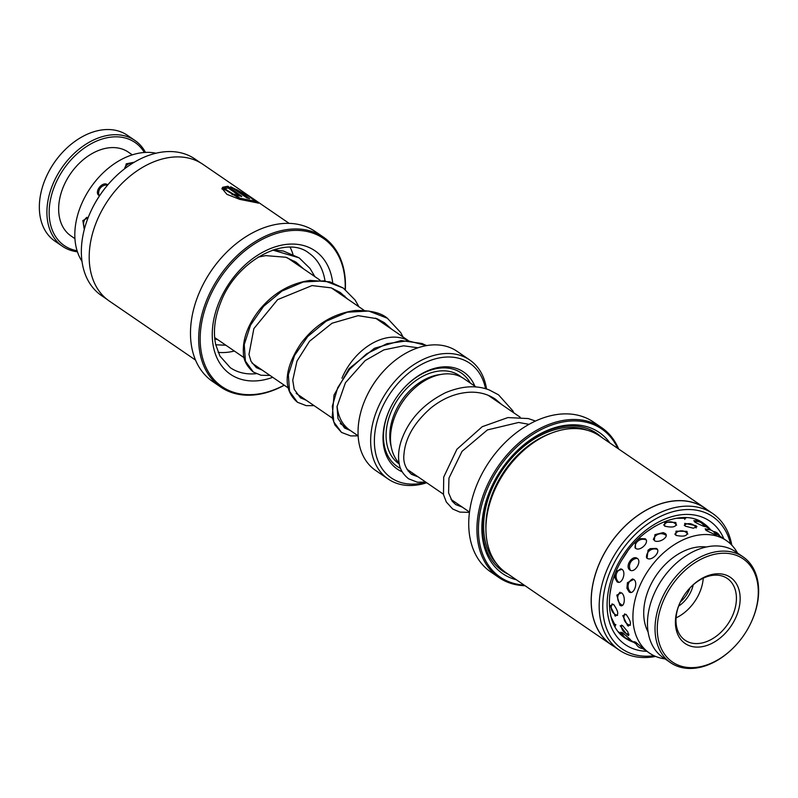 <?xml version="1.0" encoding="UTF-8"?>
<svg xmlns="http://www.w3.org/2000/svg" width="798" height="798" viewBox="0 0 798 798"><rect width="100%" height="100%" fill="white"/><g stroke="black" fill="none" stroke-linecap="round" stroke-linejoin="round"><path stroke-width="1.2" d="M341.943 378.232A53.476 37.416 -55.6 0 1 408.107 340.576M476.077 387L463.847 378.631A53.446 37.396 124.4 0 0 409.554 393.115A53.446 37.396 124.4 0 0 397.324 410.98A53.446 37.396 124.4 0 0 395.349 415.339A53.446 37.396 124.4 0 0 399.11 463.109M409.554 393.115L409.184 393.514A50.773 35.531 124.4 0 0 397.564 410.481L397.324 410.98M474.84 386.152A58.793 41.137 124.4 0 0 403.997 387.988A58.793 41.137 124.4 0 0 390.541 407.638A58.793 41.137 124.4 0 0 388.367 412.436A58.793 41.137 124.4 0 0 402.192 471.788M411.269 474.152A58.793 41.137 124.4 0 0 414.441 474.361M390.631 407.439A56.658 39.641 124.4 0 0 388.646 411.878A56.658 39.641 124.4 0 0 400.596 468.436M408.017 470.93A56.658 39.641 124.4 0 0 409.893 471.239M367.279 394.99L367.519 394.501A69.486 48.618 -55.6 0 1 383.419 371.279L383.788 370.88A72.159 50.483 124.4 0 0 367.279 394.99A72.159 50.483 124.4 0 0 364.616 400.885A72.159 50.483 124.4 0 0 375.559 470.401L388.157 479.029A72.159 50.483 -55.6 0 1 377.225 409.514A72.159 50.483 -55.6 0 1 469.693 359.958A72.159 50.483 -55.6 0 1 486.541 389.025M469.693 359.958L457.094 351.329A72.159 50.483 124.4 0 0 383.788 370.88M485.543 388.726A69.486 48.618 124.4 0 0 438.411 358.103A69.486 48.618 124.4 0 0 380.706 410.96A69.486 48.618 124.4 0 0 425.933 482.221M426.711 482.76A72.159 50.483 -55.6 0 1 388.157 479.029M470.291 383.04A56.658 39.641 124.4 0 0 403.848 388.157M341.554 432.446L334.951 425.055L332.187 417.334L334.003 395.08L349.025 368.646L374.471 348.277L401.105 340.576L421.843 343.469L426.651 345.594L407.718 340.756L386.88 343.699L366.681 353.753L349.614 369.235L337.724 387.678L332.317 406.232L333.793 421.982L341.554 432.446L350.721 435.908L358.142 435.848L349.873 430.182A53.476 37.416 -55.6 0 1 337.085 406.102M47.561 174.104L47.7 173.804A62.533 43.75 -55.6 0 1 62.015 152.907L62.234 152.667A64.139 44.878 124.4 0 0 47.561 174.104A64.139 44.878 124.4 0 0 41.705 189.665A64.139 44.878 124.4 0 0 54.922 241.136L62.483 246.313A64.139 44.878 -55.6 0 1 49.267 194.842A64.139 44.878 -55.6 0 1 134.952 140.468A64.139 44.878 -55.6 0 1 145.475 152.418M134.952 140.468L127.391 135.291A64.139 44.878 124.4 0 0 62.234 152.667M144.348 152.488A62.533 43.75 124.4 0 0 95.072 141.765A62.533 43.75 124.4 0 0 51.451 195.46A62.533 43.75 124.4 0 0 77.077 250.722M74.932 238.642L70.972 235.929A50.773 35.531 -55.6 0 1 60.518 195.191A50.773 35.531 -55.6 0 1 128.348 152.139L132.308 154.852M77.426 251.799A64.139 44.878 -55.6 0 1 62.483 246.313M693.203 584.844A25.656 17.955 -55.6 0 1 691.507 590.251A25.656 17.955 -55.6 0 1 678.649 606.101M680.375 601.951A24.05 16.828 124.4 0 0 689.412 589.383A24.05 16.828 124.4 0 0 689.961 587.956M752.594 619.088A62.533 43.75 124.4 0 0 731.088 553.882A62.533 43.75 124.4 0 0 662.968 601.782A62.533 43.75 124.4 0 0 674.13 663.108A62.533 43.75 124.4 0 0 735.975 645.093A62.533 43.75 124.4 0 0 750.29 624.196A62.533 43.75 124.4 0 0 752.594 619.088M735.975 645.093L735.756 645.333A64.139 44.878 -55.6 0 1 670.599 662.709A64.139 44.878 -55.6 0 1 660.874 600.914A64.139 44.878 -55.6 0 1 743.068 556.864A64.139 44.878 -55.6 0 1 752.793 618.659A64.139 44.878 -55.6 0 1 750.429 623.896L750.29 624.196M655.677 590.5L655.816 590.211A62.533 43.75 -55.6 0 1 670.13 569.303L670.35 569.064A64.139 44.878 124.4 0 0 655.677 590.5A64.139 44.878 124.4 0 0 653.313 595.737A64.139 44.878 124.4 0 0 663.038 657.532L670.599 662.709M743.068 556.864L735.507 551.687A64.139 44.878 124.4 0 0 670.35 569.064M736.504 615.986A40.09 28.05 -55.6 0 1 692.834 646.689A40.09 28.05 -55.6 0 1 679.048 604.894A40.09 28.05 -55.6 0 1 680.524 601.622A40.09 28.05 -55.6 0 1 689.701 588.216A40.09 28.05 -55.6 0 1 729.352 576.675A40.09 28.05 -55.6 0 1 736.504 615.986M680.654 601.373A37.416 26.174 124.4 0 0 679.387 604.186A37.416 26.174 124.4 0 0 685.063 640.225A37.416 26.174 124.4 0 0 733.013 614.53A37.416 26.174 124.4 0 0 727.337 578.49A37.416 26.174 124.4 0 0 689.512 588.425M676.066 617.881A37.416 26.174 124.4 0 0 699.926 591.877A37.416 26.174 124.4 0 0 703.247 578.181M134.333 162.194L126.234 163.839L125.156 168.368M107.451 184.677C102.373 180.887 93.725 192.158 99.082 195.58L99.501 195.819M88.119 217.704L82.842 220.577L84.269 229.565M216.886 339.08A54.783 38.334 -55.6 0 1 214.732 338.342M81.985 261.305A68.149 47.681 -55.6 0 1 83.441 199.919A68.149 47.681 -55.6 0 1 155.979 153.226M290.123 247.26A68.149 47.681 -55.6 0 1 292.946 254.303M294.522 261.215A68.149 47.681 -55.6 0 1 294.741 262.841M234.353 351.04A68.149 47.681 -55.6 0 1 218.153 352.357M275.819 249.136A54.783 38.334 -55.6 0 1 276.587 250.023M708.724 529.682L705.193 528.795L706.28 530.5C714.569 534.63 717.681 535.658 715.606 533.593L714.699 532.994M717.053 534.79L715.606 533.593M697.133 521.463L693.821 520.535L694.968 522.171C703.218 526.401 706.27 527.538 704.135 525.573L703.407 525.084M705.612 526.74L704.135 525.573M675.816 535.358C684.544 537.124 688.245 535.797 686.938 531.358L676.026 531.169L675.816 535.358M664.664 526.161C673.392 528.027 677.093 526.79 675.776 522.461L664.824 522.101L664.664 526.161M647.048 558.251C651.737 561.622 661.432 551.468 656.435 548.425L650.26 548.625L648.066 550.161L647.048 558.251M635.198 542.191L635.607 548.376C640.305 551.747 650.161 541.792 645.143 538.76L639.467 538.65L637.742 539.578M629.083 591.907C633.742 595.508 638.56 582.55 633.752 579.378L627.418 582.68L626.929 588.266L629.083 591.907M614.929 574.331L614.829 577.712L617.024 581.772C621.682 585.363 626.759 572.445 621.941 569.283L616.136 571.348M627.637 625.652C631.826 625.482 631.318 621.732 626.111 614.39L622.749 615.677L627.637 625.652L628.455 626.101M614.799 615.747C619.088 615.527 618.669 611.737 613.552 604.355L610.091 605.732L615.517 616.156M636.026 643.677L634.131 641.652L635.916 642.36L644.724 649.841M636.166 643.986L631.238 640.555M629.652 639.527C632.076 641.023 629.732 638.799 622.62 632.844L620.794 632.196L622.719 634.41M695.826 525.643L684.754 523.358L685.163 526.121L693.302 528.216L696.943 526.68L695.826 525.643M664.983 533.373L663.138 532.605L654.929 534.67L654.3 540.575C659.058 543.837 670.101 536.386 664.983 533.373M637.273 558.391C632.136 554.63 624.575 566.7 629.941 570.041C634.61 573.533 642.171 561.483 637.273 558.391A8.02 8.02 0 0 0 630.5 570.341M621.472 592.774L616.794 595.118L619.827 605.163C624.505 608.864 626.211 596.056 621.472 592.774M622.6 625.592L620.206 625.782L627.168 634.799L628.724 635.557L627.807 631.807L622.6 625.592M648.116 632.036A54.783 38.334 -55.6 0 1 643.747 611.198A54.783 38.334 -55.6 0 1 706.34 546.999M713.881 532.027L726.469 540.645A68.149 47.681 -55.6 0 1 737.492 553.054M675.896 518.311L685.721 518.261L685.133 517.623M646.709 531.777L655.028 526.211M621.772 560.176L627.288 551.757M609.672 595.498L611.388 585.652M665.023 658.889A68.149 47.681 -55.6 0 1 649.462 653.093A68.149 47.681 -55.6 0 1 632.954 614.689A68.149 47.681 -55.6 0 1 667.587 549.463A68.149 47.681 -55.6 0 1 726.469 540.645M614.191 625.333L615.497 625.921L611.029 616.924M712.764 513.573L704.824 508.136A82.743 57.885 124.4 0 0 607.138 548.575A82.743 57.885 124.4 0 0 611.328 644.674L619.268 650.111A82.743 57.885 -55.6 0 1 615.078 554.021A82.743 57.885 -55.6 0 1 712.764 513.573A82.743 57.885 -55.6 0 1 731.796 545.174M655.617 656.425A82.743 57.885 -55.6 0 1 619.268 650.111M611.268 644.754L506.032 572.695A82.842 57.965 -55.6 0 1 496.526 486.122L496.765 485.623A80.169 56.089 -55.6 0 1 501.902 476.306A80.169 56.089 -55.6 0 1 515.109 458.83L515.478 458.431A82.842 57.965 -55.6 0 1 599.647 435.987L704.883 508.047A82.842 57.965 124.4 0 0 607.079 548.545A82.842 57.965 124.4 0 0 611.268 644.754A82.842 57.965 124.4 0 0 613.762 646.33M496.526 486.122A82.842 57.965 -55.6 0 1 501.832 476.486A82.842 57.965 -55.6 0 1 515.478 458.431M516.386 579.787A85.516 59.83 -55.6 0 1 492.815 484.236A85.516 59.83 -55.6 0 1 498.301 474.291A85.516 59.83 -55.6 0 1 512.386 455.648A85.516 59.83 -55.6 0 1 610.001 443.08M512.236 455.818A83.381 58.334 -55.6 0 1 601.931 437.553M617.742 448.386A89.795 62.823 124.4 0 0 495.668 472.855A89.795 62.823 124.4 0 0 524.136 585.094M525.054 585.722A90.862 63.571 -55.6 0 1 498.979 577.582A90.862 63.571 -55.6 0 1 494.381 472.057A90.862 63.571 -55.6 0 1 601.652 427.648A90.862 63.571 -55.6 0 1 618.669 449.015M480.406 476.925A89.795 62.823 -55.6 0 1 480.456 476.825A89.795 62.823 -55.6 0 1 486.211 466.381A89.795 62.823 -55.6 0 1 501.004 446.81A89.795 62.823 -55.6 0 1 501.084 446.73M601.652 427.648L593.463 422.032A90.862 63.571 124.4 0 0 501.154 446.651A90.862 63.571 124.4 0 0 486.191 466.451A90.862 63.571 124.4 0 0 480.356 477.014A90.862 63.571 124.4 0 0 490.79 571.976L498.979 577.582M730.559 543.947A80.169 56.089 124.4 0 0 682.689 509.832A80.169 56.089 124.4 0 0 618.171 555.917A80.169 56.089 124.4 0 0 654.021 655.717M707.247 509.802A82.842 57.965 124.4 0 0 704.883 508.047M508.326 574.271A83.381 58.334 -55.6 0 1 492.915 484.037M200.428 162.762L194.921 158.982A82.743 57.885 124.4 0 0 110.872 181.395A82.743 57.885 124.4 0 0 91.93 209.056A82.743 57.885 124.4 0 0 88.887 215.809A82.743 57.885 124.4 0 0 101.426 295.519L106.942 299.3M202.153 286.392A89.795 62.823 -55.6 0 1 202.203 286.292A89.795 62.823 -55.6 0 1 222.752 256.278A89.795 62.823 -55.6 0 1 222.832 256.198M323.399 237.116L315.21 231.51A90.862 63.571 124.4 0 0 222.901 256.118A90.862 63.571 124.4 0 0 202.103 286.492A90.862 63.571 124.4 0 0 198.762 293.903A90.862 63.571 124.4 0 0 212.537 381.444L220.727 387.06A90.862 63.571 -55.6 0 1 206.951 299.519A90.862 63.571 -55.6 0 1 323.399 237.116A90.862 63.571 -55.6 0 1 345.354 289.584M344.546 296.936A89.795 62.823 124.4 0 0 344.656 295.998M345.155 289.435A89.795 62.823 124.4 0 0 291.44 230.552A89.795 62.823 124.4 0 0 208.348 300.098A89.795 62.823 124.4 0 0 213.874 379.469A89.795 62.823 124.4 0 0 284.148 385.145M344.796 296.128A90.862 63.571 -55.6 0 1 344.686 297.036M91.93 209.056L92.159 208.577A80.169 56.089 -55.6 0 1 110.513 181.784L110.872 181.395M222.073 188.428L225.904 189.545L240.208 198.283L255.081 201.186L249.395 196.657L236.358 189.555L249.614 198.632A82.842 57.965 124.4 0 0 246.871 197.894L230.672 186.802L249.285 196.268L258.552 203.101L239.739 199.37L226.861 194.313L222.073 188.428M234.752 194.293C237.235 195.38 238.223 195.46 237.694 194.532L227.929 187.839L226.393 188.488L222.592 187.291L227.869 186.223L241.794 196.408L231.719 194.233A82.842 57.965 -55.6 0 1 234.752 194.293L234.542 194.782A82.314 57.586 124.4 0 0 232.537 194.722M237.894 195.53L237.694 194.532M195.52 360.078L109.306 301.046A82.842 57.965 -55.6 0 1 96.748 221.226A82.842 57.965 -55.6 0 1 202.921 164.338L289.135 223.37M284.288 385.235A90.862 63.571 -55.6 0 1 220.727 387.06M237.495 195.011C238.023 195.939 237.036 195.859 234.542 194.782M241.595 196.617L227.669 186.712L227.869 186.223M227.669 186.712L222.393 187.779M255.081 201.186L254.881 201.675L240.008 198.772L225.704 190.034L225.904 189.545M248.058 198.193L236.158 190.044L236.358 189.555M258.223 203.251L254.831 200.637M237.734 190.143L232.108 187.779M225.704 190.034L221.874 188.927M440.546 374.521A50.773 35.531 124.4 0 0 394.431 413.763A50.773 35.531 124.4 0 0 391.19 446.591M461.563 377.235A53.446 37.396 124.4 0 0 390.94 412.317A53.446 37.396 124.4 0 0 399.279 463.977M272.756 250.083L299.13 257.844L310.043 268.477L314.831 276.587M269.963 375.429L261.046 375.26L253.345 372.048L245.405 361.095L244.258 344.536L250.502 325.205L263.599 306.312L281.983 291.041L303.27 281.993L324.636 280.836L343.25 288.048L355.13 300.068L358.94 306.791M314.073 405.633L306.213 405.643L297.454 402.252L289.514 391.289L288.367 374.741L294.612 355.399L307.719 336.517L326.103 321.235L347.379 312.198L368.746 311.04L387.359 318.252L400.676 332.527L403.05 337.005M485.922 529.094A80.169 56.089 -55.6 0 1 501.274 475.867A80.169 56.089 -55.6 0 1 551.717 433.005M496.376 563.458A81.775 57.217 -55.6 0 1 499.349 474.68A81.775 57.217 -55.6 0 1 587.537 430.331M646.869 651.318A74.832 52.359 -55.6 0 1 621.462 557.712A74.832 52.359 -55.6 0 1 723.876 538.869M710.709 529.852A69.486 48.618 124.4 0 0 703.637 523.388C683.896 507.967 642.949 524.057 622.869 558.351C603.438 588.794 605.772 626.201 625.123 638.051A69.486 48.618 124.4 0 0 633.702 642.31M324.986 280.756A69.486 48.618 124.4 0 0 308.806 253.026C286.243 234.732 236.627 260.248 220.866 302.043C214.672 317.514 212.966 331.729 215.739 344.696L219.929 356.068L230.293 367.688A69.486 48.618 124.4 0 0 256.218 373.683M272.726 377.324A74.832 52.359 -55.6 0 1 219.071 302.163A74.832 52.359 -55.6 0 1 283.44 244.816A74.832 52.359 -55.6 0 1 332.686 282.731M333.115 288.607A74.832 52.359 -55.6 0 1 333.125 289.115M275.061 249.355L275.948 249.974M287.3 257.744L320.068 280.178M331.419 287.948L364.177 310.382M375.529 318.153L408.287 340.586M488.196 395.299L520.186 417.204M406.85 469.154L443.399 494.181M450.96 499.358L469.503 512.057M214.662 337.554L244.148 357.743M252.058 363.16L288.258 387.948M296.168 393.374L332.367 418.152M340.287 423.578L348.826 429.424M513.872 412.885L512.755 410.731L498.511 394.811L489.344 390.003C476.526 384.965 461.922 385.863 445.543 392.686C423.04 403.958 408.207 420.227 401.015 441.484C398.511 449.613 397.913 457.015 399.229 463.688C399.958 469.254 403.08 474.301 408.586 478.8L417.424 482.211L425.763 482.102M469.463 512.376L459.867 512.107L452.685 508.994L446.321 502.022L443.489 494.62L443.718 477.054L456.905 449.274L482.221 426.701L507.867 417.573L528.296 418.561L535.478 421.045M418.192 476.925L411.608 474.391C405.564 468.915 403.01 462.251 403.958 454.411C405.254 438.002 414.282 422.481 431.03 407.858C443.708 397.753 457.164 392.516 471.409 392.167C480.506 392.157 488.536 394.511 495.488 399.229L501.752 404.586M462.311 507.129L455.698 504.585L452.177 501.204L448.576 492.825L448.955 478.152L462.022 451.379L487.418 429.923L518.65 422.461L529.044 424.337M225.854 345.225L215.759 344.786M258.103 257.116L265.694 255.619L285.864 257.255L296.108 262.243L303.489 268.826M262.043 370.003L256.367 367.639L251.071 361.424L248.966 354.462L253.864 328.616L277.654 299.619L312.008 285.584L331.11 287.839L340.217 292.447L347.599 299.031M306.153 400.207L300.477 397.843L294.203 389.294L292.746 380.207L296.976 361.085L309.544 341.245L332.048 323.22L358.142 315.659L376.905 318.681L384.337 322.661L391.708 329.235M350.192 430.401L344.566 428.037L337.993 418.541L337.025 406.691L345.434 382.741L365.175 360.566L383.888 349.883L403.628 345.813L417.962 347.788M273.435 249.854L283.519 251.081L299.13 257.844M253.345 372.048C246.612 366.262 243.29 359.689 243.37 352.337C242.722 338.631 248.068 324.487 259.4 309.903C273.245 293.155 290.173 283.32 310.183 280.397L329.883 281.854L343.25 288.048M297.454 402.252C280.527 387.868 286.452 364.806 301.215 343.09C315.469 324.337 333.504 313.474 355.319 310.492C370.462 310.252 381.145 312.836 387.359 318.252M217.934 339.798L214.782 338.821M704.774 546.839L705.332 547.229M647.397 630.629L647.966 631.019M86.942 217.275A8.02 8.02 0 0 0 84.728 227.879M107.63 185.046A8.02 8.02 0 0 0 99.052 195.56M132.697 163.181A8.02 8.02 0 0 0 124.777 167.799M695.367 519.348L698.878 521.752M703.098 524.645L711.337 530.281M618.36 631.807L622.979 634.969M644.555 649.732L649.462 653.093M628.545 639.128A8.02 8.02 0 0 0 632.006 641.143M613.582 624.066A8.02 8.02 0 0 0 615.906 624.605M684.874 519.418A8.02 8.02 0 0 0 683.607 517.603M707.906 527.927A8.02 8.02 0 0 0 702.33 523.767M642.639 648.555A8.02 8.02 0 0 0 644.505 649.702M621.602 625.053A8.02 8.02 0 0 0 628.994 634.22M620.036 592.246A8.02 8.02 0 0 0 622.6 605.293M666.21 535.528A8.02 8.02 0 0 0 653.372 539.568M696.175 527.957A8.02 8.02 0 0 0 684.245 525.264M719.776 536.057A8.02 8.02 0 0 0 713.292 531.498M622.181 632.555A8.02 8.02 0 0 0 629.971 639.278M612.176 603.807A8.02 8.02 0 0 0 617.582 615.398M621.004 568.844A8.02 8.02 0 0 0 618.809 582.301M646.141 539.887A8.02 8.02 0 0 0 635.038 547.877M676.624 525.164A8.02 8.02 0 0 0 663.657 525.074M704.105 526.401A8.02 8.02 0 0 0 694.43 521.772M635.547 642.111A8.02 8.02 0 0 0 643.308 648.584M624.754 613.842A8.02 8.02 0 0 0 630.38 625.263M632.754 578.929A8.02 8.02 0 0 0 630.989 592.425M657.372 549.453A8.02 8.02 0 0 0 646.54 557.812M687.826 534.052A8.02 8.02 0 0 0 674.819 534.261M715.587 534.59A8.02 8.02 0 0 0 705.691 530.062"/></g></svg>
